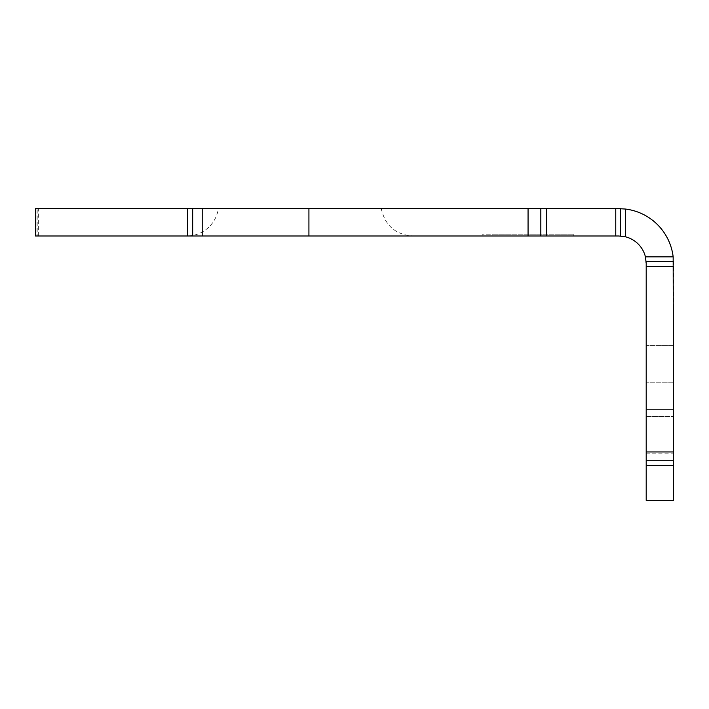 <?xml version="1.0" encoding="UTF-8"?>
<svg xmlns="http://www.w3.org/2000/svg" width="709" height="709" viewBox="0 0 709 709"><rect width="100%" height="100%" fill="white"/><g stroke="black" fill="none" stroke-linecap="round" stroke-linejoin="round"><path stroke-width="0.53" stroke-dasharray="3.54 2.66" d="M540.825 208.65L528.063 208.65L528.063 236L540.825 236L540.825 208.65L618.86 208.65L625.365 209.04L625.365 236.779A27.35 27.35 0 0 1 645.42 256.835L673.16 256.835L673.55 263.34L673.55 500.35L646.2 500.35L646.2 409.19L673.55 409.19M202.216 208.65L192.68 208.65L192.68 236L202.216 236L202.216 208.65L528.063 208.65M37.196 208.65L35.459 208.65L35.459 236L38.33 236L37.196 236L37.196 208.65L36.062 208.65L192.68 208.65M192.68 236L36.079 236L36.062 208.65L36.062 236L37.196 236M218.345 208.65L381.265 208.65L218.345 208.65A31.905 31.905 0 0 1 186.768 236L412.842 236L186.768 236M673.55 266.433L646.2 266.433L645.42 256.835M646.2 266.433L646.2 409.19M646.2 345.38L646.2 453.857L646.2 308.007L646.2 382.763L646.2 308.007L646.2 345.38L673.55 345.38L673.55 308.007L673.55 453.857L673.55 308.007L673.55 382.763L673.55 308.007L673.55 382.763L673.55 345.38L646.2 345.38M625.365 236.779L618.86 236L540.825 236M528.063 236L202.216 236M492.906 236L573.28 236L482.12 236L492.906 236L492.906 234.174L573.28 234.174L482.12 234.174L492.906 234.174L492.906 236M673.16 256.835A54.69 54.69 0 0 0 625.365 209.04M573.28 234.174L573.28 236L573.28 234.174M482.12 234.174L482.12 236L482.12 234.174M646.147 261.639L673.523 261.639M615.758 236L615.758 208.65M620.561 208.676L620.561 236.053M546.293 208.65L546.293 236M187.61 236L187.61 208.65M308.92 208.65L308.92 236M646.2 416.484L673.55 416.484L646.2 416.484M38.33 236L38.33 208.65M381.265 208.65C385.031 225.559 395.56 234.679 412.842 236M673.55 308.007L646.2 308.007M673.55 382.763L646.2 382.763L673.55 382.763M646.2 453.857L673.55 453.857"/><path stroke-width="1.06" d="M618.86 208.65L540.825 208.65L540.825 236L618.86 236L625.365 236.779L625.365 209.04L618.86 208.65M187.61 208.65L35.45 208.65L35.45 236L192.68 236L192.68 208.65L187.61 208.65L187.61 236M192.68 208.65L202.216 208.65L202.216 236L528.063 236L528.063 208.65L202.216 208.65M528.063 208.65L540.825 208.65M673.55 451.943L673.16 256.835L645.42 256.835L646.2 263.34L646.2 451.943L673.55 451.943L673.55 460.283L646.2 460.283L646.2 500.35L673.55 500.35L673.55 460.283M646.2 460.283L646.2 451.943M645.42 256.835A27.35 27.35 0 0 0 625.365 236.779M540.825 236L528.063 236M202.216 236L192.68 236M625.365 209.04A54.69 54.69 0 0 1 673.16 256.835M646.2 266.433L673.55 266.433M673.523 261.639L646.147 261.639M615.758 208.65L615.758 236M620.561 236.053L620.561 208.676M546.293 236L546.293 208.65M646.2 465.405L673.55 465.405M308.92 236L308.92 208.65M673.55 409.19L646.2 409.19"/></g></svg>
